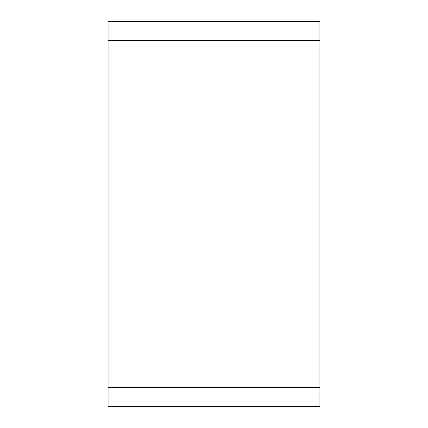 <?xml version="1.0" encoding="UTF-8"?>
<svg xmlns="http://www.w3.org/2000/svg" width="428" height="428" viewBox="0 0 428 428"><rect width="100%" height="100%" fill="white"/><g stroke="black" fill="none" stroke-linecap="round" stroke-linejoin="round"><path stroke-width="0.64" d="M108.07 21.4L108.07 406.6L319.93 406.6L108.07 406.6L108.07 387.34L319.93 387.34L319.93 406.6L319.93 387.34L108.07 387.34L108.07 40.66L319.93 40.66L319.93 387.34L319.93 40.66L108.07 40.66L108.07 21.4L319.93 21.4L319.93 40.66L319.93 21.4L108.07 21.4"/></g></svg>
